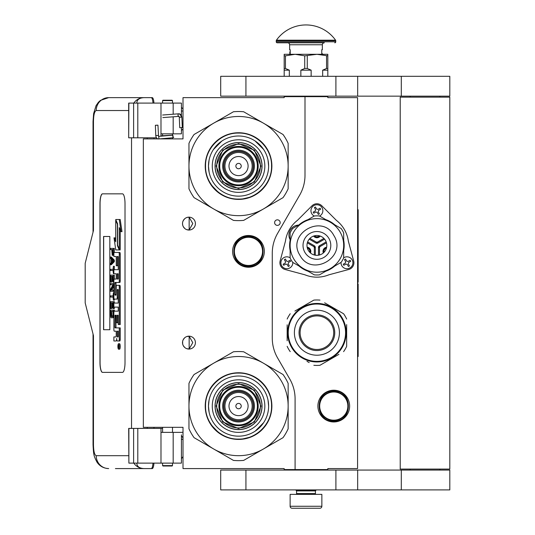 <?xml version="1.0" encoding="UTF-8"?>
<svg xmlns="http://www.w3.org/2000/svg" width="535" height="535" viewBox="0 0 535 535"><rect width="100%" height="100%" fill="white"/><g stroke="black" fill="none" stroke-linecap="round" stroke-linejoin="round"><path stroke-width="0.8" d="M305.003 96.648L284.179 96.648L284.179 97.637L183.01 97.637L183.01 138.899L143.34 138.899L143.34 427.318L183.01 427.318L183.01 468.58L284.179 468.58L284.179 469.569L295.086 469.569L295.086 398.869A39.67 39.67 0 0 0 289.769 379.034L277.591 357.935A39.67 39.67 0 0 1 272.275 338.1L272.275 253.229A39.67 39.67 0 0 1 277.591 233.394L299.687 195.114A39.67 39.67 0 0 0 305.003 175.279L305.003 96.648L327.815 96.648L327.815 97.637L357.567 97.637L357.567 468.58L327.815 468.58L327.815 469.569L295.086 469.569M277.397 225.382A2.775 2.775 0 0 0 280.173 222.607A2.775 2.775 0 0 0 277.397 219.832A2.775 2.775 0 0 0 274.615 222.607A2.775 2.775 0 0 0 277.397 225.382M195.409 342.614A6.447 6.447 0 0 0 188.962 336.167A6.447 6.447 0 0 0 182.515 342.614A6.447 6.447 0 0 0 188.962 349.061A6.447 6.447 0 0 0 195.409 342.614M195.409 223.597A6.447 6.447 0 0 0 188.962 217.15A6.447 6.447 0 0 0 182.515 223.597A6.447 6.447 0 0 0 188.962 230.043A6.447 6.447 0 0 0 195.409 223.597M248.467 235.5A15.869 15.869 0 0 1 264.337 251.37A15.869 15.869 0 0 1 248.467 267.239A15.869 15.869 0 0 1 232.598 251.37A15.869 15.869 0 0 1 248.467 235.5M186.922 348.733L189.149 348.947L189.149 336.288L186.922 336.502M183.545 339.123L183.05 340.039M182.669 344.005L182.609 341.504M182.689 341.123L183.11 339.906M183.866 338.668L184.689 337.792M185.264 337.338L185.625 337.103M187.872 336.261L188.527 336.187M189.149 336.174L188.775 336.174M184.608 337.866L183.177 339.765M183.077 339.979L182.743 340.922M182.709 344.199L183.07 345.242M183.197 345.51L184.682 347.436M187.905 348.974L188.46 349.047M188.775 349.061L189.149 349.061M182.916 344.854L182.743 344.319M183.044 345.175L183.538 346.105M185.665 348.158L186.019 348.352M183.545 220.106L182.99 221.169M182.515 223.597L182.669 224.988M182.689 222.105L183.11 220.888M183.866 219.651L184.689 218.768M185.264 218.32L185.625 218.086M187.872 217.243L188.527 217.163M189.149 217.156L188.775 217.156M184.608 218.842L183.177 220.748M183.077 220.962L182.743 221.905M182.709 225.181L183.07 226.225M183.197 226.492L184.682 228.418M187.905 229.956L188.46 230.023M188.775 230.043L189.149 230.043M182.916 225.837L182.743 225.302M183.044 226.158L183.538 227.087M185.665 229.14L186.019 229.334M186.922 229.716L189.149 229.93L192.794 223.597L189.149 217.27L187.645 217.29M189.149 229.93L189.149 217.27M333.766 390.222A15.869 15.869 0 0 1 349.636 406.092A15.869 15.869 0 0 1 333.766 421.961A15.869 15.869 0 0 1 317.897 406.092A15.869 15.869 0 0 1 333.766 390.222M189.149 348.947L192.794 342.614L189.149 336.288M248.467 265.848A14.478 14.478 0 0 1 233.989 251.37A14.478 14.478 0 0 1 248.467 236.891A14.478 14.478 0 0 1 262.952 251.37A14.478 14.478 0 0 1 248.467 265.848M248.467 265.454A14.084 14.084 0 0 0 262.551 251.37A14.084 14.084 0 0 0 248.467 237.286A14.084 14.084 0 0 0 234.383 251.37A14.084 14.084 0 0 0 248.467 265.454M333.766 420.176A14.084 14.084 0 0 0 347.85 406.092A14.084 14.084 0 0 0 333.766 392.008A14.084 14.084 0 0 0 319.683 406.092A14.084 14.084 0 0 0 333.766 420.176M333.766 420.57A14.478 14.478 0 0 0 348.245 406.092A14.478 14.478 0 0 0 333.766 391.613A14.478 14.478 0 0 0 319.288 406.092A14.478 14.478 0 0 0 333.766 420.57M296.571 490.896L315.416 490.896L315.416 493.571L296.571 493.571L296.571 490.896L296.076 490.394L315.911 490.394L315.911 489.899M296.076 490.394L296.076 489.899M315.416 490.896L315.911 490.394M296.571 493.571A0.796 0.796 54.4 0 1 295.781 494.367M315.416 493.571A0.796 0.796 -54.4 0 0 316.212 494.367M297.166 508.25L292.11 508.25A1.986 1.986 43.8 0 1 290.124 506.264L290.124 494.367L321.863 494.367L321.863 506.264A1.986 1.986 -43.8 0 1 319.883 508.25L314.827 508.25M292.11 508.25L319.883 508.25M172.497 465.604L172.103 465.998L162.974 465.998L162.58 465.604L172.497 465.604L172.497 463.123M155.812 125.31L157.524 125.163L155.377 125.284L155.765 135.582L157.912 135.455M159.537 138.899L173.059 137.736L172.899 135.161L158.547 136.392L157.952 125.183L157.524 125.163M173.059 137.736L172.497 134.532M162.58 133.904L161.851 133.837M173.119 137.729L173.755 137.207M160.988 135.883L172.504 135.121L172.497 134.352M181.619 127.557L180.429 127.698L182.315 127.571L181.867 117.178L181.171 117.165A3.484 2.601 90 0 0 178.422 113.881L178.683 113.801C180.422 113.801 181.479 114.931 181.867 117.178M180.429 127.698L179.733 127.684L179.292 117.285L178.877 116.369L162.827 117.6M136.793 463.123C136.933 466.507 139.334 468.326 144.002 468.58L115.406 468.58M153.933 463.123A6.942 1.752 90 0 1 152.221 468.58L144.002 468.58A12.893 12.479 -90 0 1 133.81 463.123M153.973 428.408L153.973 427.318M153.973 138.899L153.973 137.809M128.688 455.686L96.213 455.686C94.535 455.038 93.618 451.4 93.458 444.772L93.458 335.672L85.192 302.944L85.192 263.274L93.458 230.538L93.458 121.438L93.037 121.438L93.625 113.594L96.046 105.676L98.42 102.245L100.48 100.379L108.685 97.637L152.221 97.637A6.942 1.752 90 0 1 153.933 103.094M152.977 463.123C152.729 466.527 152.154 468.346 151.265 468.58M128.881 103.094L128.688 137.809L128.688 103.094L137.796 103.094L137.796 137.809L156.481 137.809M137.796 137.809L128.881 137.809M128.881 428.408L128.881 463.123L128.688 428.408L162.58 428.408M137.796 428.408L137.796 463.123L181.425 463.123L181.425 434.841M137.796 463.123L128.881 463.123M151.265 97.637C152.154 97.872 152.729 99.691 152.977 103.094M137.796 103.094L181.425 103.094L181.425 115.466M136.793 103.094C136.947 99.711 139.347 97.898 144.002 97.637A12.893 12.479 90 0 0 133.81 103.094L134.492 103.094M134.914 103.094L136.726 103.094M102.473 193.844A9.918 2.508 -90 0 0 99.971 203.761L99.971 362.456A9.918 2.508 -90 0 0 102.473 372.373L122.508 372.373A9.918 2.508 -90 0 0 125.016 362.456L125.016 203.761A9.918 2.508 -90 0 0 122.508 193.844L102.473 193.844M181.425 127.658L181.425 133.837L160.988 133.837L160.988 136.184M160.988 103.094L160.988 133.837M160.988 463.123L160.988 432.374L181.425 432.374M160.988 428.408L160.988 432.374M102.566 193.844A9.918 2.508 -90 0 0 100.065 203.761L100.065 362.456A9.918 2.508 -90 0 0 102.566 372.373M118.583 349.201L119.539 349.201A2.735 0.689 -90 0 0 120.235 346.466A2.735 0.689 -90 0 0 119.539 343.724L118.583 343.724A2.735 0.689 -90 0 0 117.887 346.466A2.735 0.689 -90 0 0 118.583 349.201A2.735 0.689 -90 0 0 119.272 346.466A2.735 0.689 -90 0 0 118.583 343.724M114.844 340.989L116.068 340.989A2.541 0.642 -90 0 0 116.71 338.448A2.541 0.642 -90 0 0 117.346 340.989L119.8 340.989A1.705 0.428 -90 0 0 120.235 339.284L120.235 327.895L115.045 327.895L114.885 327.266L115.045 315.242L116.229 315.242L116.229 322.699L117.225 322.699L117.225 315.242L118.088 315.242L118.248 324.524L119.272 324.524L119.272 287.034A1.705 0.428 -90 0 0 118.844 285.329L116.657 285.329A1.705 0.428 -90 0 0 116.229 287.034L116.068 295.126L115.045 295.126L114.885 294.491L114.885 283.109L115.045 282.473L118.844 282.473A1.705 0.428 -90 0 0 119.272 280.768L119.272 254.165A1.705 0.428 -90 0 0 118.844 252.46L113.881 252.46L113.881 256.506L116.229 256.506L116.229 265.788L117.225 265.788L117.225 256.506L118.088 256.506L118.248 257.141L118.248 269.7L114.844 269.7M115.272 331.192L116.229 331.192L116.229 335.238A1.705 0.428 90 0 1 115.794 336.943L113.881 336.943L113.881 340.989L116.068 340.989M114.844 307.11L118.248 307.11L118.248 311.156L115.272 311.156M115.272 299.098L116.797 299.098A1.705 0.428 -90 0 0 117.225 297.386L117.225 290.13L117.386 289.495L118.088 289.495L118.248 290.13L118.248 303.064L114.844 303.064M118.222 289.756L118.188 290.13L117.225 290.13M117.76 299.098A1.705 0.428 -90 0 0 118.188 297.386L118.188 290.13M114.844 273.746L116.229 273.746L116.229 279.063L115.272 279.063M117.225 265.788L118.188 265.788L118.188 256.639M114.844 256.506L116.229 256.506M116.001 295.126L116.001 282.473L119.8 282.473A1.705 0.428 -90 0 0 120.235 280.768L120.235 254.165A1.705 0.428 -90 0 0 119.8 252.46L114.844 252.46M119.272 324.524L120.235 324.524L120.235 287.034A1.705 0.428 -90 0 0 119.8 285.329L117.62 285.329M117.225 322.699L118.188 322.699L118.188 315.376M116.001 327.895L115.841 315.877L116.229 315.242M119.272 249.029L119.272 227.629L121.024 231.642L121.987 231.642L120.214 219.51L115.72 219.51L117.593 223.797L117.593 245.19L119.272 249.029L120.235 249.029L120.235 229.829M115.72 239.573L114.965 237.848L114.002 237.848L115.767 249.919L119.272 249.919L117.399 245.639L117.399 224.245L115.72 220.407L115.72 241.766L114.002 237.848M119.272 249.919L120.235 249.919L119.84 249.029M111.333 249.551L111.721 249.551L112.23 255.315L113.881 255.195M114.343 252.46L114.343 248.394L110.377 248.394L110.377 249.551L111.721 249.551M110.377 264.738L111.333 264.738L114.343 261.662L114.343 260.124L111.333 257.047L110.377 257.047L110.377 258.204L111.14 258.973L111.14 262.819L110.377 263.588L110.377 264.738L113.38 261.662L113.38 260.124L110.377 257.047M111.333 270.509L113.059 270.509L113.38 273.586L113.38 266.276L113.059 269.359L111.333 269.359M114.343 269.7L114.343 266.276L113.38 266.276M114.343 279.063L114.343 275.124L110.377 275.124L110.377 282.052L110.758 282.052L110.758 276.281L111.782 276.281L111.782 281.283L112.163 281.283L112.163 276.281L112.999 276.281L112.999 282.052L113.38 282.052L113.38 275.124M110.758 282.052L111.721 282.052L111.782 276.281M111.782 290.124L113.881 286.178M111.333 284.74L112.999 284.74L110.377 289.549L110.377 291.281L113.38 291.281L113.38 290.124L110.825 290.124L113.38 285.322L113.38 283.59L110.377 283.59L110.377 284.74L112.999 284.74M111.333 297.052L113.059 297.052L113.38 300.128L113.38 292.819L113.059 295.895L111.333 295.895M113.38 300.128L114.343 300.128L114.343 299.098M112.999 302.823L112.163 302.823L112.999 302.823L112.999 308.588L114.343 308.588L114.343 307.11M114.343 303.064L114.343 301.666L110.377 301.666L110.377 308.588L110.758 308.588L110.758 302.823L111.782 302.823L111.782 307.819L112.163 307.819L112.163 302.823M110.758 308.588L111.721 308.588L111.782 302.823M112.357 317.823L113.881 317.262L112.932 317.242L113.38 310.126L110.377 310.126L110.825 317.242L111.4 317.823L112.357 317.823L112.932 317.242M114.343 311.156L114.343 310.126L113.38 310.126M109.835 329.721L109.835 236.49L103.569 236.49L103.569 329.721L109.835 329.721L103.67 329.721L103.67 236.49L109.835 236.49M118.844 340.989A1.705 0.428 -90 0 0 119.272 339.284L119.272 327.895M118.248 311.156L114.309 311.156A1.705 0.428 -90 0 0 113.881 312.861L113.881 329.486A1.705 0.428 -90 0 0 114.309 331.192L116.229 331.192M118.248 303.064L113.881 303.064L113.881 307.11L118.248 307.11M116.229 279.063L114.309 279.063A1.705 0.428 -90 0 0 113.881 280.768L113.881 297.386A1.705 0.428 -90 0 0 114.309 299.098L116.797 299.098M118.248 269.7L113.881 269.7L113.881 273.746L116.229 273.746M119.8 252.46L118.844 252.46M119.8 282.473L118.844 282.473M119.8 285.329L118.844 285.329M121.024 231.642L119.258 219.51M116.108 220.407L115.72 220.407M117.787 245.639L117.399 245.639M113.881 253.971L113.32 253.971L113.38 248.394M113.881 254.74L113.126 254.74L113.32 253.971M113.828 255.315L112.872 255.315L113.126 254.74M113.881 253.008L113.38 253.008M114.343 261.662L113.38 261.662M114.343 260.124L113.38 260.124M113.881 273.586L113.38 273.586M113.059 269.359L110.377 269.359L110.377 270.509L113.059 270.509M113.881 282.052L113.38 282.052M112.999 276.281L112.163 276.281M112.999 281.283L112.163 281.283M113.881 283.59L113.38 283.59M113.881 285.322L113.38 285.322M113.881 290.124L113.38 290.124M113.881 291.281L113.38 291.281M113.059 295.895L110.377 295.895L110.377 297.052L113.059 297.052M113.881 292.819L113.38 292.819M113.38 308.588L113.38 301.666M112.999 307.819L112.163 307.819M113.881 314.747L113.38 314.747M113.881 315.703L113.32 315.703M113.881 316.473L113.186 316.473M113.634 317.629L112.678 317.629M119.091 347.416L118.121 347.717L118.543 346.647L118.121 345.336L119.091 345.336L119.091 347.416M117.225 336.943L117.225 331.192L118.248 331.192L118.248 336.308L118.088 336.943L117.225 336.943M117.225 279.063L117.225 273.746L118.088 273.746L118.248 278.427L118.088 279.063L117.225 279.063M112.103 249.551L113.059 249.551L112.678 254.359L112.163 253.777L112.103 249.551L113.059 249.551M111.4 262.625L111.4 259.161L113.126 260.893L111.4 262.625M112.999 314.747L112.611 316.473L111.14 316.473L110.758 311.283L112.999 311.283L112.999 314.747M119.091 347.255L118.623 347.255M118.502 347.717L118.121 347.717M119.091 345.871L118.543 345.871M119.078 345.871L119.091 345.336M118.188 336.809L118.248 331.192M118.188 278.929L118.188 273.88M112.872 254.165L112.296 254.165M112.999 253.777L112.163 253.777M113.059 253.202L112.103 253.202M112.357 261.662L112.357 260.124M111.14 316.473L112.103 316.473L111.4 316.666M112.103 316.473L110.952 316.091M111.909 316.091L111.782 315.516L110.825 315.516M111.782 315.516L111.721 314.747L110.758 314.747M111.721 314.747L111.721 311.283L112.999 311.283M118.73 345.871L118.73 346.941L118.924 345.871M172.497 100.613L162.58 100.613L162.974 100.219L172.103 100.219L172.497 100.613L172.497 103.094M238.55 189.577A23.507 23.507 0 0 0 262.056 166.071A23.507 23.507 0 0 0 238.55 142.564A23.507 23.507 0 0 0 215.043 166.071A23.507 23.507 0 0 0 238.55 189.577M238.55 215.665A49.588 49.588 0 0 0 263.347 209.018L243.666 220.38A54.55 54.55 0 0 1 233.441 220.38L213.759 209.018A49.588 49.588 0 0 1 188.962 166.124L188.962 188.801A54.55 54.55 0 0 0 194.078 197.656L213.759 209.018A49.588 49.588 0 0 0 238.55 215.665M288.144 166.024A49.588 49.588 0 0 0 263.347 123.124L243.666 111.761A54.55 54.55 0 0 0 233.441 111.761L194.078 134.486A54.55 54.55 0 0 0 188.962 143.347L188.962 166.024A49.588 49.588 0 0 1 263.347 123.124L283.028 134.486A54.55 54.55 0 0 1 288.144 143.347L288.144 188.801A54.55 54.55 0 0 1 283.028 197.656L263.347 209.018A49.588 49.588 0 0 0 288.144 166.124M238.55 192.359A26.282 26.282 0 0 1 212.268 166.071A26.282 26.282 0 0 1 238.55 139.789A26.282 26.282 0 0 1 264.838 166.071A26.282 26.282 0 0 1 238.55 192.359M238.55 196.144A30.074 30.074 0 0 1 208.476 166.071A30.074 30.074 0 0 1 238.55 135.997A30.074 30.074 0 0 1 268.623 166.071A30.074 30.074 0 0 1 238.55 196.144L238.811 196.144M238.55 199.401A33.324 33.324 0 0 0 271.88 166.071A33.324 33.324 0 0 0 238.55 132.747A33.324 33.324 0 0 0 205.226 166.071A33.324 33.324 0 0 0 238.55 199.401M253.229 166.071A14.679 14.679 0 0 0 238.55 151.392A14.679 14.679 0 0 0 223.871 166.071A14.679 14.679 0 0 0 238.55 180.75A14.679 14.679 0 0 0 253.229 166.071A14.679 14.679 0 0 1 238.55 180.75A14.679 14.679 0 0 1 223.871 166.071M253.429 166.071A14.88 14.88 0 0 0 238.55 151.198A14.88 14.88 0 0 0 223.677 166.071A14.88 14.88 0 0 0 238.55 180.95A14.88 14.88 0 0 0 253.429 166.071M254.419 166.071A15.869 15.869 0 0 0 238.55 150.201A15.869 15.869 0 0 0 222.68 166.071A15.869 15.869 0 0 0 238.55 181.94A15.869 15.869 0 0 0 254.419 166.071M257.395 166.071A18.845 18.845 0 0 0 238.55 147.225A18.845 18.845 0 0 0 219.704 166.071A18.845 18.845 0 0 0 238.55 184.916A18.845 18.845 0 0 0 257.395 166.071M216.14 166.004L222.747 150.174L238.617 143.661L254.446 150.268L260.966 166.138L254.352 181.967L238.483 188.487L222.654 181.873L216.14 166.004M216.735 166.011A21.821 21.821 0 0 1 238.617 144.256A21.821 21.821 0 0 1 260.371 166.138A21.821 21.821 0 0 1 238.49 187.892A21.821 21.821 0 0 1 216.735 166.011M215.144 166.004A23.406 23.406 0 0 1 238.623 142.664A23.406 23.406 0 0 1 261.956 166.144A23.406 23.406 0 0 1 238.483 189.477A23.406 23.406 0 0 1 215.144 166.004M258.191 166.131A19.641 19.641 0 0 0 238.61 146.436A19.641 19.641 0 0 0 218.915 166.017A19.641 19.641 0 0 0 238.496 185.712A19.641 19.641 0 0 0 258.191 166.131M251.31 196.86L241.051 199.328M219.256 193.262L210.736 184.428M225.509 135.375L227.342 134.66M222.379 136.906L225.716 135.295M253.376 136.198L259.241 139.929M209.105 172.183L208.476 166.071L209.058 160.206M213.405 149.579L221.844 141.066M255.048 140.926L263.554 149.365M268.002 159.965L268.623 166.071M271.559 166.071C272.014 183.712 256.191 199.535 238.55 199.08C220.915 199.535 205.092 183.712 205.547 166.071C205.092 148.436 220.915 132.613 238.55 133.068C256.191 132.613 272.014 148.436 271.559 166.071M238.55 429.598A23.507 23.507 0 0 0 262.056 406.092A23.507 23.507 0 0 0 238.55 382.585A23.507 23.507 0 0 0 215.043 406.092A23.507 23.507 0 0 0 238.55 429.598M238.55 455.686A49.588 49.588 0 0 0 263.347 449.039L243.666 460.401A54.55 54.55 0 0 1 233.441 460.401L213.759 449.039A49.588 49.588 0 0 1 188.962 406.139L188.962 428.816A54.55 54.55 0 0 0 194.078 437.677L213.759 449.039A49.588 49.588 0 0 0 238.55 455.686M288.144 406.045A49.588 49.588 0 0 0 263.347 363.145L243.666 351.783A54.55 54.55 0 0 0 233.441 351.783L194.078 374.507A54.55 54.55 0 0 0 188.962 383.368L188.962 406.045A49.588 49.588 0 0 1 263.347 363.145L283.028 374.507A54.55 54.55 0 0 1 288.144 383.368L288.144 428.816A54.55 54.55 0 0 1 283.028 437.677L263.347 449.039A49.588 49.588 0 0 0 288.144 406.139M238.55 432.374A26.282 26.282 0 0 1 212.268 406.092A26.282 26.282 0 0 1 238.55 379.81A26.282 26.282 0 0 1 264.838 406.092A26.282 26.282 0 0 1 238.55 432.374M238.55 436.165A30.074 30.074 0 0 1 208.476 406.092A30.074 30.074 0 0 1 238.55 376.018A30.074 30.074 0 0 1 268.623 406.092A30.074 30.074 0 0 1 238.55 436.165M238.55 439.416A33.324 33.324 0 0 0 271.88 406.092A33.324 33.324 0 0 0 238.55 372.768A33.324 33.324 0 0 0 205.226 406.092A33.324 33.324 0 0 0 238.55 439.416M253.229 406.092A14.679 14.679 0 0 0 238.55 391.413A14.679 14.679 0 0 0 223.871 406.092A14.679 14.679 0 0 0 238.55 420.771A14.679 14.679 0 0 0 253.229 406.092A14.679 14.679 0 0 0 238.55 391.413A14.679 14.679 0 0 0 223.871 406.092A14.679 14.679 0 0 0 238.55 420.771A14.679 14.679 0 0 0 253.229 406.092M253.429 406.092A14.88 14.88 0 0 0 238.55 391.219A14.88 14.88 0 0 0 223.677 406.092A14.88 14.88 0 0 0 238.55 420.971A14.88 14.88 0 0 0 253.429 406.092M254.419 406.092A15.869 15.869 0 0 0 238.55 390.222A15.869 15.869 0 0 0 222.68 406.092A15.869 15.869 0 0 0 238.55 421.961A15.869 15.869 0 0 0 254.419 406.092M257.395 406.092A18.845 18.845 0 0 0 238.55 387.246A18.845 18.845 0 0 0 219.704 406.092A18.845 18.845 0 0 0 238.55 424.937A18.845 18.845 0 0 0 257.395 406.092M216.14 406.025L222.747 390.196L238.617 383.675L254.446 390.289L260.966 406.159L254.352 421.988L238.483 428.508L222.654 421.894L216.14 406.025M216.735 406.032A21.821 21.821 0 0 1 238.617 384.27A21.821 21.821 0 0 1 260.371 406.159A21.821 21.821 0 0 1 238.49 427.913A21.821 21.821 0 0 1 216.735 406.032M215.144 406.025A23.406 23.406 0 0 1 238.623 382.685A23.406 23.406 0 0 1 261.956 406.159A23.406 23.406 0 0 1 238.483 429.498A23.406 23.406 0 0 1 215.144 406.025M258.191 406.152A19.641 19.641 0 0 0 238.61 386.457A19.641 19.641 0 0 0 218.915 406.038A19.641 19.641 0 0 0 238.496 425.733A19.641 19.641 0 0 0 258.191 406.152M251.31 436.881L241.051 439.349M219.256 433.283L210.736 424.449M225.509 375.396L227.342 374.681M222.379 376.928L225.716 375.309M253.376 376.219L259.241 379.95M209.105 412.197L208.476 406.092L209.058 400.227M268.002 399.986L268.623 406.092M263.695 422.59L255.262 431.096M271.559 406.092C272.014 423.727 256.191 439.556 238.55 439.101C220.915 439.556 205.092 423.727 205.547 406.092C205.092 388.457 220.915 372.634 238.55 373.089C256.191 372.634 272.014 388.457 271.559 406.092M309.745 252.279A3.27 3.27 0 0 0 307.384 248.193M310.293 252.814A3.966 3.966 0 0 0 307.197 247.444M314.547 235.788A3.27 3.27 0 0 0 319.268 235.788M313.811 235.995A3.966 3.966 0 0 0 320.004 235.995M326.43 248.193A3.27 3.27 0 0 0 324.07 252.279M326.617 247.444A3.966 3.966 0 0 0 323.514 252.814M313.436 204.691A6.942 6.942 0 0 0 311.999 205.794L297.447 220.346A31.739 31.739 0 0 0 285.463 241.104L280.139 260.98A6.942 6.942 0 0 0 285.048 269.479L304.923 274.809A31.739 31.739 0 0 0 328.891 274.809L348.766 269.479A6.942 6.942 0 0 0 353.675 260.98L348.352 241.104A31.739 31.739 0 0 0 336.368 220.346L321.816 205.794A6.942 6.942 0 0 0 313.436 204.691M299.032 224.814A27.278 27.278 0 0 1 307.999 219.638M325.808 219.638A27.278 27.278 0 0 1 334.776 224.814M343.684 240.242A27.278 27.278 0 0 1 343.684 250.594M334.776 266.022A27.278 27.278 0 0 1 325.808 271.198M313.563 236.082A4.213 4.213 0 0 0 320.251 236.082M324.591 239.152L317.897 243.01A1.986 1.986 0 0 1 315.911 243.01L309.223 239.152M326.664 247.19A4.213 4.213 0 0 0 323.321 252.981M319.482 254.994L319.482 247.478L319.983 246.622L319.482 245.759L326.176 241.9M318.492 255.208L318.492 247.478A1.986 1.986 0 0 1 319.482 245.759M307.632 241.9L314.326 245.759A1.986 1.986 0 0 1 315.316 247.478L315.316 255.208M310.494 252.981A4.213 4.213 0 0 0 307.15 247.19M298.557 225.088A9.918 9.918 0 0 0 290.124 239.693M307.999 271.198A27.278 27.278 0 0 1 299.032 266.022M290.124 250.594A27.278 27.278 0 0 1 290.124 240.242M341.129 228.478A29.559 29.559 0 0 1 343.684 232.912L343.684 257.923A29.559 29.559 0 0 1 341.129 262.357L319.462 274.863A29.559 29.559 0 0 1 314.346 274.863L292.685 262.357A29.559 29.559 0 0 1 290.124 257.923L290.124 232.912A29.559 29.559 0 0 1 292.685 228.478L314.346 215.973A29.559 29.559 0 0 1 319.462 215.973L341.129 228.478M308.314 250.38A9.918 9.918 0 0 1 311.945 236.831A9.918 9.918 0 0 1 325.494 240.462A9.918 9.918 0 0 1 321.863 254.005A9.918 9.918 0 0 1 308.314 250.38M304.883 252.359A13.883 13.883 0 0 1 309.966 233.394A13.883 13.883 0 0 1 328.931 238.476A13.883 13.883 0 0 1 323.849 257.442A13.883 13.883 0 0 1 304.883 252.359M293.715 258.806A26.777 26.777 0 0 0 330.296 268.61A26.777 26.777 0 0 0 340.099 232.029A26.777 26.777 0 0 0 303.519 222.226A26.777 26.777 0 0 0 293.715 258.806M290.124 245.418A26.777 26.777 0 0 1 330.296 222.226M303.519 268.61A26.777 26.777 0 0 0 340.099 232.029M311.751 213.679A5.952 5.952 0 0 0 314.252 216.033A5.952 5.952 0 0 1 313.931 205.554A5.952 5.952 0 0 1 322.057 207.727A5.952 5.952 0 0 1 319.562 216.033A5.952 5.952 0 0 0 322.057 207.727A5.952 5.952 0 0 0 313.931 205.554A5.952 5.952 0 0 0 311.751 213.679M320.345 208.724L320.639 209.238L318.579 210.429L318.211 211.78L319.402 213.846L318.372 214.441L317.181 212.375L315.831 212.014L313.771 213.204L313.176 212.174L315.235 210.984L315.596 209.626L314.406 207.567L315.436 206.971L316.626 209.031L317.984 209.399L320.044 208.209L320.345 208.724M320.639 209.238L320.044 208.209M313.176 212.174L313.771 213.204M341.818 265.748A5.952 5.952 0 0 0 349.943 267.928A5.952 5.952 0 0 0 352.124 259.803A5.952 5.952 0 0 1 349.943 267.928A5.952 5.952 0 0 1 341.029 262.411A5.952 5.952 0 0 0 341.818 265.748M343.684 257.81A5.952 5.952 0 0 1 352.124 259.803A5.952 5.952 0 0 0 343.684 257.81M350.405 260.792L350.699 261.307L348.639 262.498L348.278 263.849L349.469 265.915L348.439 266.51L347.248 264.444L345.891 264.083L343.831 265.273L343.236 264.243L345.296 263.053L345.657 261.695L344.466 259.635L345.503 259.04L346.693 261.1L348.044 261.468L350.104 260.277L350.405 260.792M350.699 261.307L350.104 260.277M343.236 264.243L343.831 265.273M281.691 265.748A5.952 5.952 0 0 0 292.785 262.411A5.952 5.952 0 0 1 281.691 265.748A5.952 5.952 0 0 1 290.124 257.81A5.952 5.952 0 0 0 281.691 265.748M290.278 260.792L290.579 261.307L288.512 262.498L288.151 263.849L289.341 265.915L288.311 266.51L287.121 264.444L285.764 264.083L283.704 265.273L283.109 264.243L285.168 263.053L285.536 261.695L284.346 259.635L285.376 259.04L286.566 261.1L287.917 261.468L289.983 260.277L290.278 260.792M290.579 261.307L289.983 260.277M283.109 264.243L283.704 265.273M345.57 332.696A28.663 28.663 0 0 0 316.907 304.034A28.663 28.663 0 0 0 288.245 332.696A28.663 28.663 0 0 0 316.907 361.359A28.663 28.663 0 0 0 345.57 332.696M346.165 332.696A29.258 29.258 0 0 0 316.907 303.439A29.258 29.258 0 0 0 287.649 332.696A29.258 29.258 0 0 0 316.907 361.954A29.258 29.258 0 0 0 346.165 332.696M287.155 324.839L287.155 340.782M287.155 338.481L287.155 335.458M306.97 361.319L309.17 362.59M336.729 355.614L319.977 365.285A32.729 32.729 0 0 1 313.838 365.285M319.977 365.285L338.922 354.344M346.66 340.554L346.66 346.332A32.729 32.729 0 0 1 343.59 351.649M346.66 346.332L346.66 324.618M346.66 326.918L346.66 329.941M346.66 319.061A32.729 32.729 0 0 0 343.59 313.751L324.638 302.803M326.838 304.074L343.59 313.751M319.977 300.115A32.729 32.729 0 0 0 313.838 300.115L294.885 311.056M297.085 309.785L313.838 300.115M290.217 313.751A32.729 32.729 0 0 0 287.155 319.061M290.217 351.649A32.729 32.729 0 0 1 287.155 346.332M344.701 323.561L344.446 322.812L344.701 323.561M345.122 324.952L344.808 323.882M344.68 323.501L344.446 322.812M345.844 328.37L345.71 327.547M345.717 327.607L345.65 327.233M335.485 310.093L335.104 309.785L335.485 310.093M333.813 308.815L334.683 309.457L333.813 308.815L333.579 309.143M345.817 328.202L345.69 327.467L345.817 328.202M316.907 349.495A16.799 16.799 0 0 0 333.706 332.696A16.799 16.799 0 0 0 316.907 315.897A16.799 16.799 0 0 0 300.108 332.696A16.799 16.799 0 0 0 316.907 349.495M316.907 350.552A17.856 17.856 0 0 1 299.052 332.696A17.856 17.856 0 0 1 316.907 314.847A17.856 17.856 0 0 1 334.756 332.696A17.856 17.856 0 0 1 316.907 350.552M316.907 355.213A22.517 22.517 0 0 0 339.417 332.696A22.517 22.517 0 0 0 316.907 310.186A22.517 22.517 0 0 0 294.39 332.696A22.517 22.517 0 0 0 316.907 355.213M439.89 470.064L439.89 469.075M410.138 470.064L410.138 469.075M400.22 469.075L449.808 469.075L449.808 97.143L400.22 97.143L400.22 469.075M439.89 97.143L439.89 96.153M410.138 97.143L410.138 96.153M335.9 96.153L449.808 96.153L449.808 76.311L245.933 76.311L245.933 96.153L335.9 96.153L335.9 76.311M245.933 96.153L220.701 96.153L220.701 76.311L245.933 76.311M335.9 489.899L449.808 489.899L449.808 470.064L245.933 470.064L245.933 489.899L335.9 489.899L335.9 470.064M245.933 489.899L220.701 489.899L220.701 470.064L245.933 470.064M284.179 76.311L284.179 68.48L285.443 68.48L285.443 55.841L295.086 54.296L316.907 54.296L327.815 55.841L327.815 54.296L316.907 54.296L304.729 55.841L304.729 68.48L307.264 68.48L307.264 55.841M322.665 76.311L322.665 70.165L326.551 68.48L327.815 68.48L327.815 55.841M327.815 68.48L327.815 76.311M326.551 68.48L326.551 55.841M307.264 68.48L311.143 70.165L311.143 76.311M300.851 76.311L300.851 70.165L304.729 68.48M284.179 68.48L284.179 54.296L295.086 54.296L304.729 55.841M285.443 68.48L289.321 70.165L289.321 76.311M322.665 70.165L327.815 70.165M300.851 70.165L311.143 70.165M284.179 55.841L285.443 55.841M284.179 70.165L289.321 70.165M314.921 96.648L314.921 96.153M297.072 96.648L297.072 96.153M290.224 51.982L290.224 50.136M335.565 40.185A36.3 36.3 0 0 0 276.428 40.185L335.565 40.185A0.99 0.99 -111.6 0 1 335.753 40.76L335.753 41.797L276.241 41.797L276.241 40.76A0.99 0.99 111.6 0 1 276.428 40.185M316.981 42.793L277.23 42.793A0.99 0.99 41.4 0 1 276.241 41.797M334.756 42.793A0.99 0.99 -41.4 0 0 335.753 41.797M277.23 42.793L296.637 42.793M289.629 44.773L322.358 44.773A1.986 1.986 -130.3 0 1 324.344 42.793L287.649 42.793A1.986 1.986 130.3 0 1 289.629 44.773L289.629 49.735L290.224 49.735L290.224 53.701L289.629 53.701L289.629 54.296M322.358 44.773L322.358 49.735L321.762 49.735L321.762 53.701L322.358 53.701L322.358 54.296M290.224 52.41L290.224 53.273M357.567 209.713L358.162 209.713L358.162 282.119L357.768 282.119L357.768 284.098L358.162 284.098L358.162 356.504L357.567 356.504M358.162 298.557L358.162 323.521M358.162 324.738L358.162 330.269M248.467 236.296C267.915 235.353 267.915 267.38 248.467 266.443C229.027 267.38 229.02 235.353 248.467 236.296M333.766 391.018C353.214 390.082 353.214 422.108 333.766 421.165C314.319 422.108 314.319 390.082 333.766 391.018M290.124 506.264L321.863 506.264M159.015 138.899L158.648 136.392M179.138 116.289C177.894 116.075 177.653 115.279 178.422 113.881M179.987 117.299L181.171 117.165M183.01 111.026L181.425 111.026M93.037 334.021L93.037 444.772C93.598 454.596 93.585 455.78 97.082 462.273C99.798 466.239 103.67 468.346 108.685 468.58A12.893 12.479 -90 0 1 96.213 455.686M93.037 444.772L93.458 444.772M147.259 137.809L147.259 138.899M147.259 427.318L147.259 428.408M131.53 137.809L131.53 428.408M93.458 121.438C93.618 114.818 94.535 111.18 96.213 110.531L128.688 110.531M173.179 103.094L173.179 114.222M173.179 116.804L173.179 133.837M133.616 103.094L133.616 137.809M133.616 428.408L133.616 463.123M173.179 463.123L173.179 432.374M108.685 97.637A12.893 12.479 90 0 0 96.213 110.531M182.281 126.895L183.01 126.895M181.425 439.322L183.01 439.322M120.235 339.284L119.272 339.284M118.188 297.386L117.225 297.386M120.235 254.165L119.272 254.165M120.235 280.768L119.272 280.768M115.841 283.109L114.885 283.109M115.841 294.491L114.885 294.491M120.235 287.034L119.272 287.034M115.841 315.877L114.885 315.877M115.841 327.266L114.885 327.266M241.232 166.071A2.675 2.675 0 0 0 238.55 163.396A2.675 2.675 0 0 0 235.875 166.071A2.675 2.675 0 0 0 238.55 168.752A2.675 2.675 0 0 0 241.232 166.071M248.1 166.071A9.55 9.55 0 0 0 238.55 156.521A9.55 9.55 0 0 0 229 166.071A9.55 9.55 0 0 0 238.55 175.62A9.55 9.55 0 0 0 248.1 166.071M252.166 166.071A13.616 13.616 0 0 0 238.55 152.455A13.616 13.616 0 0 0 224.934 166.071A13.616 13.616 0 0 0 238.55 179.686A13.616 13.616 0 0 0 252.166 166.071M241.232 406.092A2.675 2.675 0 0 0 238.55 403.417A2.675 2.675 0 0 0 235.875 406.092A2.675 2.675 0 0 0 238.55 408.773A2.675 2.675 0 0 0 241.232 406.092M248.1 406.092A9.55 9.55 0 0 0 238.55 396.542A9.55 9.55 0 0 0 229 406.092A9.55 9.55 0 0 0 238.55 415.641A9.55 9.55 0 0 0 248.1 406.092M252.166 406.092A13.616 13.616 0 0 0 238.55 392.476A13.616 13.616 0 0 0 224.934 406.092A13.616 13.616 0 0 0 238.55 419.707A13.616 13.616 0 0 0 252.166 406.092M323.909 238.396L317.402 242.154L316.412 242.154L309.899 238.396M317.402 242.154L317.897 243.01M316.412 242.154L315.911 243.01M319.983 246.622L326.49 242.863M319.482 247.478L318.492 247.478M307.324 242.863L313.831 246.622L314.326 247.478L314.326 254.994M313.831 246.622L314.326 245.759M314.326 247.478L315.316 247.478M333.914 235.601C322.297 213.05 286.178 233.902 299.901 255.235C311.51 277.785 347.63 256.934 333.914 235.601M317.603 242.495L316.907 242.897M314.032 246.281L314.72 246.675M319.087 246.675L319.087 247.478M401.303 96.153L401.303 76.311M357.668 96.153L357.668 76.311M401.303 489.899L401.303 470.064M357.668 489.899L357.668 470.064M335.753 40.76L276.241 40.76M357.567 215.665L358.162 215.665M357.567 350.552L358.162 350.552M172.497 432.374L172.497 427.318M162.58 465.604L162.58 463.123M162.58 432.374L162.58 427.318M318.887 96.648L318.887 96.153M293.1 96.648L293.1 96.153M155.765 135.582C156.086 137.836 157.016 138.966 158.567 138.973M162.627 115.025L178.683 113.801M183.01 109.187A3.966 3.966 0 0 0 181.425 107.562M93.037 121.438L93.037 232.197M181.425 130.366A3.966 3.966 0 0 0 183.01 128.734M181.425 458.468A3.966 3.966 0 0 0 183.01 456.275M183.01 438.232A3.966 3.966 0 0 0 181.425 436.038M183.01 432.253L181.271 432.374M293.1 469.569L293.1 470.064M318.887 469.569L318.887 470.064M172.497 133.837L172.497 135.194M172.497 137.783L172.497 138.899M162.58 100.613L162.58 103.094M162.58 133.837L162.58 136.05M290.164 51.821A0.495 0.495 0 0 0 290.164 52.804"/></g></svg>
